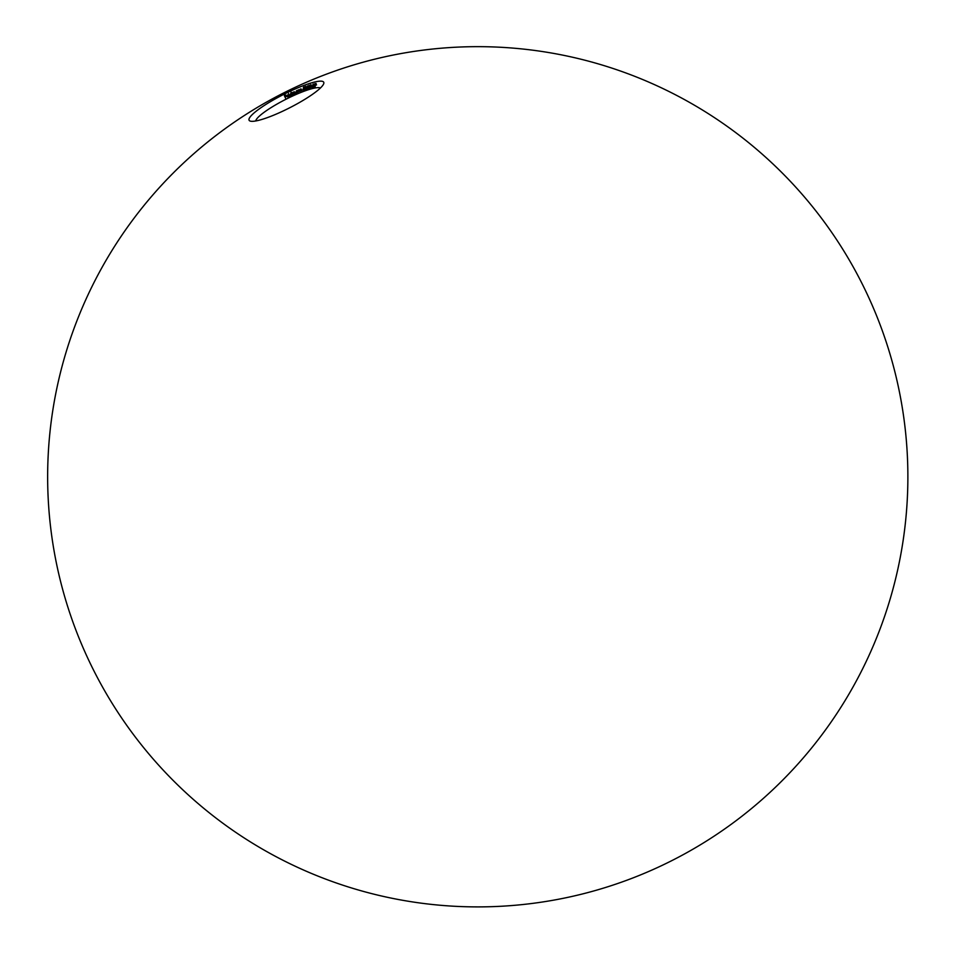 <?xml version="1.0" encoding="UTF-8"?>
<svg xmlns="http://www.w3.org/2000/svg" width="953" height="953" viewBox="0 0 953 953"><rect width="100%" height="100%" fill="white"/><g stroke="black" fill="none" stroke-linecap="round" stroke-linejoin="round"><path stroke-width="1.43" d="M302.256 86.056A41.884 7.326 153 0 1 323.591 84.019A41.884 7.326 153 0 1 320.363 88.057A41.884 7.326 153 0 1 270.569 116.421A41.884 7.326 153 0 1 250.627 121.198A41.884 7.326 153 0 1 252.462 114.408A41.884 7.326 153 0 1 302.256 86.056M320.411 88.01A36.559 6.397 -27 0 0 292.142 96.253A36.559 6.397 -27 0 0 258.775 116.671A36.559 6.397 -27 0 0 255.726 120.971M288.485 93.549L289.629 96.241M290.022 95.36L291.225 92.25L292.083 95.086L289.903 95.181M298.325 90.869L298.17 92.393L297.991 90.166L298.885 89.749L299.718 91.75L299.337 90.285L298.325 90.869M299.647 90.892L298.861 90.035M299.004 89.987L299.623 90.606M300.409 89.999L300.207 91.548L300.135 89.272L301.005 88.879L301.708 90.952L301.422 89.439L300.409 89.999M301.684 89.951L300.969 89.165M301.136 89.129L301.672 89.773M304.388 89.296L303.233 88.796L303.507 87.152L304.472 86.783L303.519 88.284L304.448 88.891L303.638 90.297L302.971 89.701L303.662 89.999L303.721 88.45M303.209 89.618L303.781 90.225M304.638 89.832L305.663 86.294L306.258 86.997L305.139 89.368L306.104 89.308L304.638 89.832M306.187 87.366L305.627 86.604M307.569 85.984L307.021 89.082L306.509 87.605L307.855 85.853M311.166 85.448L310.738 84.591L311.083 86.139L310.106 88.093L309.773 86.532L311.083 84.757M316.134 83.793L314.883 86.878L316.074 83.399M314.061 86.961L314.109 86.211L313.323 86.389L314.955 83.483L314.061 86.961M311.786 87.521L313.203 83.9L312.239 87.104L312.977 87.211L311.786 87.521M313.442 85.008L313.12 84.221M311.226 86.366L311.905 86.175L311.345 86.592M308.677 86.949L309.117 85.115L309.427 87.307L308.593 88.558L308.069 87.771L308.403 86.151L308.772 86.89M308.593 88.558L308.069 87.771L308.486 88.581M309.951 86.759L309.558 85.794M295.954 93.001L296.395 90.809L297.348 90.44L297.646 92.62L296.705 93.096L295.621 92.334L296.705 93.096M293.036 92.596L292.619 94.847L292.166 92.739L294.274 91.75L295.108 92.465L295.12 93.728L294.286 92.036L293.881 94.311L293.036 92.596L294.096 94.109M295.335 93.465L294.286 92.036M294.406 91.988L295.108 92.465M288.533 95.634L288.211 94.99L288.676 95.55L286.996 96.384L288.02 96.825L288.783 96.003L288.128 97.039L286.746 96.491L287.294 94.99L288.676 95.55M286.996 96.384L288.128 97.039M286.234 96.348L285.221 96.861L285.566 98.242L284.363 95.669L285.626 95.038L284.733 95.8L285.102 96.61L286.234 96.348M315.074 86.759L315.788 83.626L314.835 86.485L315.467 87.724M316.551 84.936L315.788 83.626M314.323 86.151L314.55 84.472L314.18 85.889M310.273 88.01L310.678 84.912L310.166 87.795L309.951 86.485M311.023 86.437L310.678 84.912M309.058 85.436L308.903 86.544L309.058 85.436L309.487 86.08M309.058 86.842L308.605 86.092M308.867 86.842L308.272 87.724L308.641 88.248L309.225 87.39L308.867 86.842L309.344 87.628M308.772 88.486L308.272 87.724M307.176 89.01L307.378 85.961L307.057 88.784L306.699 87.545M307.879 87.485L307.378 85.961M300.445 89.88L300.135 89.272M298.325 90.821L297.991 90.166M297.503 91.595L297.169 90.94M297.443 91.202L297.122 90.547M296.454 91.071L295.859 92.25L296.693 92.822L297.288 91.643L296.454 91.071L297.598 92.25M296.8 93.049L295.859 92.25M292.619 93.644L292.166 92.739M291.856 93.489L291.975 94.764L291.344 93.537M291.618 93.597L290.999 92.37M290.57 93.704L290.069 94.871L291.07 95.36L291.558 94.18L290.57 93.704L292.035 95.109M291.177 95.586L290.069 94.871M288.437 95.681L287.294 94.99M287.389 95.229L287.044 96.36L286.698 95.717M286.936 96.158L288.33 95.467M286.245 96.265L284.983 96.908L284.363 95.669M284.983 96.908L285.602 98.23M633.376 877.761A430.113 430.113 0 0 0 878.737 321.161A430.113 430.113 0 0 0 322.138 75.799A430.113 430.113 0 0 0 94.526 672.044A430.113 430.113 0 0 0 633.376 877.761M313.954 85.544L313.323 84.317M310.559 88.903L309.928 87.664M311.548 86.258L310.916 85.031M309.272 87.652L308.641 86.425M308.939 89.368L308.307 88.129M309.808 88.212L309.177 86.973M307.378 89.868L306.747 88.641M308.307 87.342L307.676 86.104M306.628 87.974L305.996 86.747M304.793 89.82L304.162 88.593M303.9 91.095L303.268 89.856M301.994 90.511L301.362 89.284M299.921 91.405L299.29 90.166M296.574 93.763L295.942 92.524M297.824 92.56L297.193 91.333M294.132 93.978L293.5 92.751M295.382 93.394L294.751 92.167M290.76 96.253L290.129 95.014M292.118 95.252L291.499 94.013"/></g></svg>
